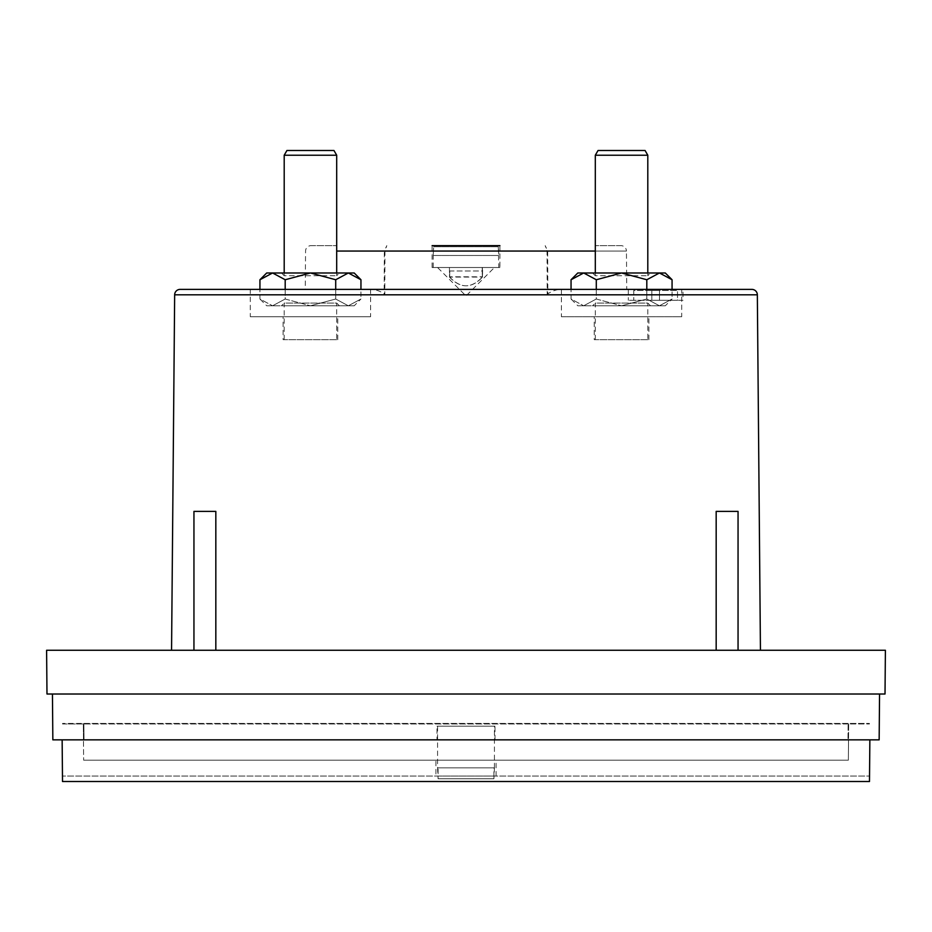 <?xml version="1.0" encoding="UTF-8"?>
<svg xmlns="http://www.w3.org/2000/svg" width="932" height="932" viewBox="0 0 932 932"><rect width="100%" height="100%" fill="white"/><g stroke="black" fill="none" stroke-linecap="round" stroke-linejoin="round"><path stroke-width="0.7" stroke-dasharray="4.66 3.5" d="M311.043 245.64L336.697 245.64L311.043 245.64A5.464 5.464 0 0 0 305.568 251.058L305.242 289.386L370.598 289.386L370.598 316.717L250.3 316.717L250.3 289.386L368.047 289.386C373.685 288.932 379.056 290.411 384.17 293.836L384.8 294.803L384.951 251.058L386.803 245.64L384.322 251.058L626.432 251.058L626.758 289.386L563.953 289.386L683.005 289.386L683.005 300.314L628.319 300.314L683.005 300.314M620.957 245.64L595.303 245.64L620.957 245.64A5.464 5.464 0 0 1 626.432 251.058L595.303 251.058M547.83 293.836L547.201 294.803L547.049 251.058L545.197 245.64L547.678 251.058L547.83 293.836C552.956 290.411 558.338 288.92 563.953 289.386M171.558 650.268L760.442 650.268L171.558 650.268M215.828 650.268L193.949 650.268L193.949 511.388L215.828 511.388L193.949 511.388L215.828 511.388L215.828 650.268L193.949 650.268M738.051 650.268L716.172 650.268L716.172 511.388L738.051 511.388L716.172 511.388L738.051 511.388L738.051 650.268L716.172 650.268M681.7 289.386L628.319 289.386L681.7 289.386L681.7 316.717L561.402 316.717L561.402 289.386L626.758 289.386M335.706 289.386L335.706 299.021L348.323 305.789L360.952 299.021L360.952 289.386L259.935 289.386L259.935 299.021L272.563 305.789L259.935 299.021L266.703 305.789L272.563 305.789L285.192 299.021L272.563 305.789L266.703 305.789M646.808 289.386L646.808 299.021L659.437 305.789L672.065 299.021L672.065 289.386L571.048 289.386L571.048 299.021L583.677 305.789L571.048 299.021L577.805 305.789L583.677 305.789L596.294 299.021L583.677 305.789L577.805 305.789M628.319 289.386L628.319 300.314M432.099 267.507L432.099 245.64L499.902 245.64L499.902 267.507L432.099 267.507L499.902 267.507M283.107 339.691L337.78 339.691L283.107 339.691L283.107 316.717L337.78 316.717L283.107 316.717M337.78 339.691L337.78 316.717M594.22 339.691L648.893 339.691L594.22 339.691L594.22 316.717L648.893 316.717L594.22 316.717M648.893 339.691L648.893 316.717M498.806 267.507L433.194 267.507L498.806 267.507L498.294 246.735L433.601 246.735L433.194 255.485L433.706 246.735L498.399 246.735L498.806 255.485M433.194 267.507L433.194 255.485M336.697 339.691L284.202 339.691L336.697 339.691L336.697 303.051L284.202 303.051L281.464 305.789L339.423 305.789L281.464 305.789M284.202 339.691L284.202 303.051L336.697 303.051L339.423 305.789M647.798 339.691L595.303 339.691L647.798 339.691L647.798 303.051L595.303 303.051L592.577 305.789L650.536 305.789L592.577 305.789M595.303 339.691L595.303 303.051L647.798 303.051L650.536 305.789M435.931 776.041L496.069 776.041L435.931 776.041L435.931 760.186L496.069 760.186L435.931 760.186M496.069 776.041L496.069 760.186M360.952 279.74L348.323 272.983L354.195 272.983M672.065 279.74L659.437 272.983L665.297 272.983M437.015 739.845L494.985 739.845L437.015 739.845L437.015 726.168L494.985 726.168L437.015 726.168M494.985 739.845L494.985 726.168M284.202 272.983L284.202 275.709L336.697 275.709L284.202 275.709L281.464 272.983L339.423 272.983L281.464 272.983M336.697 272.983L336.697 275.709L339.423 272.983M595.303 272.983L595.303 275.709L647.798 275.709L595.303 275.709L592.577 272.983L650.536 272.983L592.577 272.983M647.798 272.983L647.798 275.709L650.536 272.983M437.562 767.84L438.098 778.768L493.902 778.768L494.438 767.84L437.562 767.84L437.562 726.168L494.438 726.168L437.562 726.168M494.438 767.84L494.438 726.168M493.902 767.84L438.098 767.84L438.098 778.768L493.902 778.768L438.098 778.768L493.902 778.768L493.902 767.84M598.041 150.495L645.072 150.495M286.928 150.495L333.959 150.495M595.303 155.225L647.798 155.225M284.202 155.225L336.697 155.225M84.02 739.845L83.88 723.442L848.12 723.442L847.98 739.845L848.12 723.442L869.451 723.442L62.549 723.442L83.88 723.442L84.02 739.845L847.98 739.845L84.02 739.845M621.551 272.983L659.437 272.983L646.808 279.74L621.551 272.983L596.294 279.74L583.677 272.983L621.551 272.983M577.805 272.983L583.677 272.983L571.048 279.74M310.449 272.983L348.323 272.983L335.706 279.74L310.449 272.983L285.192 279.74L272.563 272.983L310.449 272.983M266.703 272.983L272.563 272.983L259.935 279.74M62.549 723.978L83.332 723.978L83.472 739.95L848.528 739.95L848.353 760.186L83.647 760.186L848.353 760.186L848.668 723.978L869.451 723.978L62.549 723.978M848.668 723.978L848.528 739.95L83.472 739.95L83.647 760.186L83.332 723.978L848.668 723.978M596.294 289.386L596.294 299.021L621.551 305.789L646.808 299.021L621.551 305.789L665.297 305.789L672.065 299.021L659.437 305.789L646.808 299.021L646.808 279.74M665.297 305.789L621.551 305.789L596.294 299.021L596.294 279.74M285.192 289.386L285.192 299.021L310.449 305.789L335.706 299.021L310.449 305.789L354.195 305.789L360.952 299.021L348.323 305.789L335.706 299.021L335.706 279.74M354.195 305.789L310.449 305.789L285.192 299.021L285.192 279.74M621.551 305.789L583.677 305.789L621.551 305.789M310.449 305.789L272.563 305.789L310.449 305.789M433.601 255.485L498.294 255.485M498.399 255.485L433.706 255.485M869.544 776.041L869.486 781.505L62.514 781.505L62.141 739.845L869.859 739.845L869.544 776.041L62.456 776.041L869.544 776.041M498.294 246.735L433.601 246.735M433.706 246.735L498.399 246.735M659.483 290.481L633.783 290.481L633.783 300.314L633.783 290.481L651.829 290.481L651.829 300.314L651.829 290.481L659.483 290.481L659.483 300.314L659.483 290.481L659.483 300.314L651.829 300.314L651.829 290.481L651.829 300.314L633.783 300.314L677.529 300.314L677.529 290.481L659.483 290.481L659.483 300.314L677.529 300.314L677.529 290.481L659.483 290.481M869.859 739.845L62.141 739.845M879.156 739.845L52.844 739.845L52.448 694.014L879.552 694.014L879.156 739.845M561.402 316.717L681.7 316.717M250.3 316.717L370.598 316.717M879.552 694.014L52.448 694.014M885.016 694.014L46.984 694.014L46.6 650.268L885.4 650.268L885.016 694.014M368.047 289.386L305.242 289.386M449.678 277.084C460.629 288.699 471.569 288.699 482.485 277.084L482.578 270.979L449.772 270.979L449.678 277.084L482.485 277.084M437.562 267.507L494.438 267.507L437.562 267.507L466 295.945L494.438 267.507M449.422 270.979L482.228 270.979L482.322 277.084C471.371 288.699 460.431 288.699 449.515 277.084L449.434 267.507L482.566 267.507L482.578 270.979M449.772 270.979L449.678 276.804M449.76 267.507L482.566 267.507M482.485 276.804L482.403 267.507L482.322 276.804L449.515 276.804L449.434 267.507M482.228 270.979L482.24 267.507M174.657 294.803L384.8 294.803M336.697 251.058L384.322 251.058L384.17 293.836M547.201 294.803L757.343 294.803M482.403 267.507L449.597 267.507"/><path stroke-width="1.4" d="M683.005 289.386L751.879 289.386A5.464 5.464 0 0 1 757.343 294.803L174.657 294.803A5.464 5.464 0 0 1 180.121 289.386L681.7 289.386L672.065 289.386L672.065 279.74L665.297 272.983L577.805 272.983L571.048 279.74L583.677 272.983L596.294 279.74L621.551 272.983L646.808 279.74L659.437 272.983L672.065 279.74M751.879 289.386L180.121 289.386M432.099 245.64L499.902 245.64M174.657 294.803L171.558 650.268M757.343 294.803L760.442 650.268M215.828 650.268L215.828 511.388L193.949 511.388L193.949 650.268M738.051 650.268L738.051 511.388L716.172 511.388L716.172 650.268M370.598 289.386L360.952 289.386L360.952 279.74L354.195 272.983L266.703 272.983L259.935 279.74L272.563 272.983L285.192 279.74L310.449 272.983L335.706 279.74L348.323 272.983L360.952 279.74M259.935 279.74L259.935 289.386L250.3 289.386M571.048 279.74L571.048 289.386L561.402 289.386M336.697 272.983L336.697 155.225L284.202 155.225L284.202 272.983M647.798 272.983L647.798 155.225L595.303 155.225L595.303 272.983M336.697 155.225L333.959 150.495L286.928 150.495L284.202 155.225M647.798 155.225L645.072 150.495L598.041 150.495L595.303 155.225M646.808 279.74L646.808 289.386M596.294 279.74L596.294 289.386M335.706 279.74L335.706 289.386M285.192 279.74L285.192 289.386M62.141 739.845L62.514 781.505L869.486 781.505L869.859 739.845M52.448 694.014L52.844 739.845L879.156 739.845L879.552 694.014M46.984 694.014L885.016 694.014L885.4 650.268L46.6 650.268L46.984 694.014M595.303 251.058L336.697 251.058"/></g></svg>
